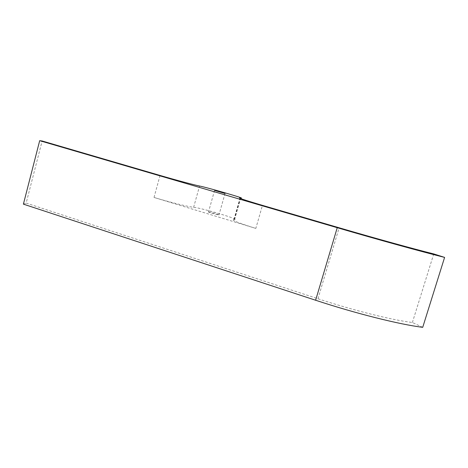 <?xml version="1.0" encoding="UTF-8"?>
<svg xmlns="http://www.w3.org/2000/svg" width="468" height="468" viewBox="0 0 468 468"><rect width="100%" height="100%" fill="white"/><g stroke="black" fill="none" stroke-linecap="round" stroke-linejoin="round"><path stroke-width="0.35" stroke-dasharray="2.34 1.75" d="M208.687 211.869C210.588 211.986 220.761 215.034 218.965 214.952L218.849 214.947C217.047 214.865 206.71 211.764 208.535 211.858L208.687 211.869M255.832 228.407L154.03 197.449C169.112 202.065 188.505 206.862 193.629 207.306C201.784 207.973 241.564 219.913 234.556 219.632L233.889 219.609C230.911 219.966 238.224 222.903 255.832 228.407L262.449 205.37M422.721 327.325L412.384 322.499C392.114 320.077 353.428 310.424 317.971 298.742L26.167 203.083L42.126 140.979M412.384 322.499L433.737 253.925M23.4 204.142L26.167 203.083M317.971 298.742L339.13 227.781M154.03 197.449L160.044 175.441M234.275 219.621L240.306 198.42M193.629 207.306L199.561 186.03M225.032 193.448L218.965 214.952M234.556 219.632L240.558 198.514M233.889 219.609L239.955 198.274M214.537 190.482L208.535 211.858"/><path stroke-width="0.7" d="M214.701 190.447L225.032 193.448L214.701 190.447M339.13 227.781L262.449 205.37C244.717 200.123 237.253 197.625 240.061 197.888L240.704 197.999C247.478 199.163 207.499 187.551 199.561 186.03C194.565 185.059 175.219 179.887 160.044 175.441L42.126 140.979L39.686 140.675L337.235 227.7C378.056 239.657 422.089 251.813 444.6 257.4L433.737 253.925C414.045 249.052 375.277 238.358 339.13 227.781M39.686 140.675L23.4 204.142L315.625 300.245C355.645 313.478 399.567 324.482 422.721 327.325L444.6 257.4M315.625 300.245L337.235 227.7M240.306 198.42L240.441 197.958M240.558 198.514L240.704 197.999M239.955 198.274L240.061 197.888"/></g></svg>
